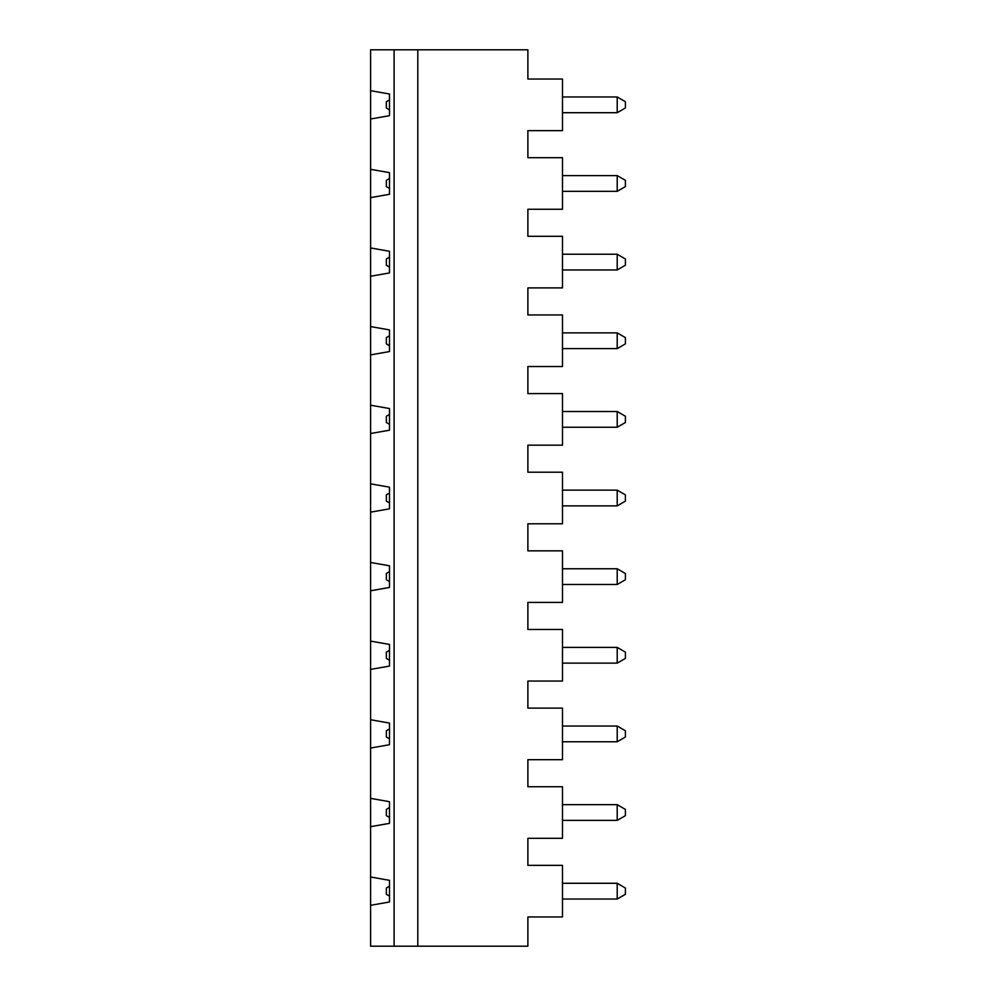 <?xml version="1.0" encoding="UTF-8"?>
<svg xmlns="http://www.w3.org/2000/svg" width="996" height="996" viewBox="0 0 996 996"><rect width="100%" height="100%" fill="white"/><g stroke="black" fill="none" stroke-linecap="round" stroke-linejoin="round"><path stroke-width="1.49" d="M527.88 236.313L527.88 209.26L562.479 209.26L562.479 157.679L527.88 157.679L527.88 130.638L562.479 130.638L562.479 79.045L527.88 79.045L527.88 49.8L417.797 49.8L417.797 946.2L527.88 946.2L527.88 916.955L562.479 916.955L562.479 865.362L527.88 865.362L527.88 838.321L562.479 838.321L562.479 786.74L527.88 786.74L527.88 759.687L562.479 759.687L562.479 708.106L527.88 708.106L527.88 681.052L562.479 681.052L562.479 629.472L527.88 629.472L527.88 602.418L562.479 602.418L562.479 550.838L527.88 550.838L527.88 523.796L562.479 523.796L562.479 472.204L527.88 472.204L527.88 445.162L562.479 445.162L562.479 393.582L527.88 393.582L527.88 366.528L562.479 366.528L562.479 314.948L527.88 314.948L527.88 287.894L562.479 287.894L562.479 236.313L527.88 236.313M370.612 247.954L389.486 251.278L389.486 272.929L370.612 276.253L370.612 49.8L417.797 49.8M389.486 188.431L386.348 186.613L386.348 180.326L389.486 178.508M370.612 905.314L370.612 877.003L389.486 880.327L389.486 901.99L370.612 905.314L370.612 946.2L394.092 946.2L394.092 49.8M394.092 946.2L417.797 946.2M370.612 641.113L389.486 644.437L389.486 666.087L370.612 669.412L370.612 276.253M370.612 798.369L389.486 801.705L389.486 823.356L370.612 826.68L370.612 669.412M370.612 169.32L389.486 172.644L389.486 194.295L370.612 197.631M370.612 326.588L389.486 329.913L389.486 351.563L370.612 354.887M370.612 405.21L389.486 408.547L389.486 430.197L370.612 433.521M370.612 483.844L389.486 487.169L389.486 508.832L370.612 512.156M370.612 562.479L389.486 565.803L389.486 587.453L370.612 590.79M370.612 719.747L389.486 723.071L389.486 744.722L370.612 748.046M370.612 877.003L370.612 826.68M370.612 90.686L389.486 94.01L389.486 115.673L370.612 118.997M617.209 96.973L625.388 101.692L625.388 107.991L617.209 112.71L617.209 96.973L562.479 96.973M389.486 109.809L386.348 107.991L386.348 101.692L389.486 99.886M617.209 112.71L562.479 112.71M617.209 191.332L617.209 175.607L625.388 180.326L625.388 186.613L617.209 191.332L562.479 191.332M389.486 424.333L386.348 422.516L386.348 416.228L389.486 414.411M562.479 175.607L617.209 175.607M389.486 345.699L386.348 343.881L386.348 337.594L389.486 335.776M389.486 267.065L386.348 265.247L386.348 258.96L389.486 257.142M389.486 502.955L386.348 501.15L386.348 494.85L389.486 493.045M617.209 820.393L617.209 804.668L625.388 809.387L625.388 815.674L617.209 820.393L562.479 820.393M562.479 804.668L617.209 804.668M389.486 817.492L386.348 815.674L386.348 809.387L389.486 807.569M389.486 896.114L386.348 894.308L386.348 888.009L389.486 886.191M617.209 883.29L625.388 888.009L625.388 894.308L617.209 899.027L617.209 883.29L562.479 883.29M617.209 899.027L562.479 899.027M617.209 741.759L617.209 726.034L625.388 730.753L625.388 737.04L617.209 741.759L562.479 741.759M562.479 726.034L617.209 726.034M389.486 738.858L386.348 737.04L386.348 730.753L389.486 728.935M617.209 663.124L617.209 647.4L625.388 652.119L625.388 658.406L617.209 663.124L562.479 663.124M562.479 647.4L617.209 647.4M389.486 660.223L386.348 658.406L386.348 652.119L389.486 650.301M617.209 505.868L617.209 490.132L625.388 494.85L625.388 501.15L617.209 505.868L562.479 505.868M562.479 490.132L617.209 490.132M617.209 584.49L617.209 568.766L625.388 573.484L625.388 579.772L617.209 584.49L562.479 584.49M562.479 568.766L617.209 568.766M389.486 581.589L386.348 579.772L386.348 573.484L389.486 571.667M617.209 269.966L617.209 254.241L625.388 258.96L625.388 265.247L617.209 269.966L562.479 269.966M562.479 254.241L617.209 254.241M617.209 348.6L617.209 332.876L625.388 337.594L625.388 343.881L617.209 348.6L562.479 348.6M562.479 332.876L617.209 332.876M617.209 427.234L617.209 411.51L625.388 416.228L625.388 422.516L617.209 427.234L562.479 427.234M562.479 411.51L617.209 411.51"/></g></svg>

